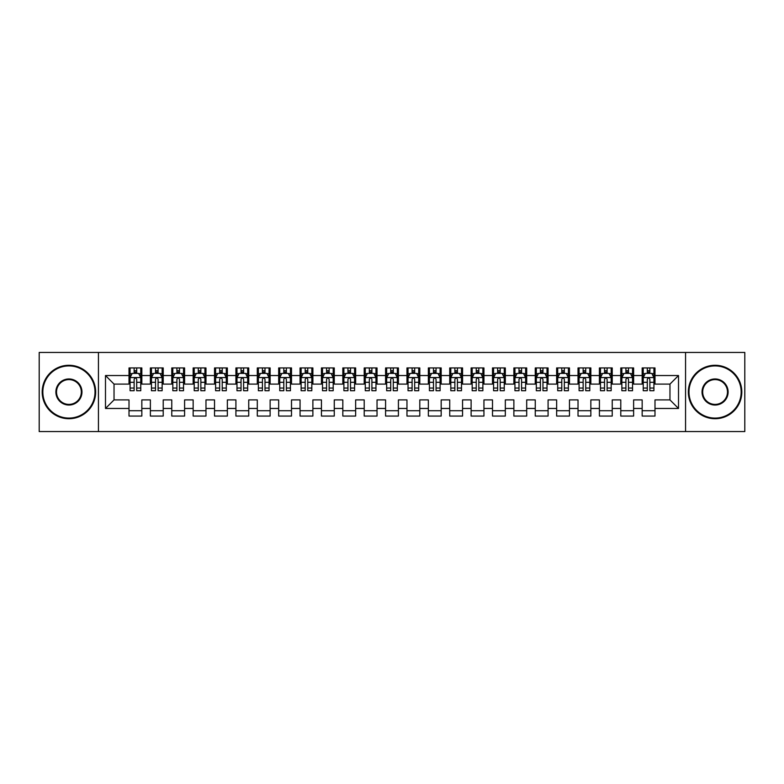 <?xml version="1.0" encoding="UTF-8"?>
<svg xmlns="http://www.w3.org/2000/svg" width="784" height="784" viewBox="0 0 784 784"><rect width="100%" height="100%" fill="white"/><g stroke="black" fill="none" stroke-linecap="round" stroke-linejoin="round"><path stroke-width="1.18" d="M685.569 431.553L744.8 431.553L744.8 352.447L685.569 352.447L685.569 431.553L98.431 431.553L98.431 352.447L39.2 352.447L39.2 431.553L98.431 431.553M685.569 352.447L98.431 352.447M105.487 408.464L105.487 375.536L129.007 375.536L129.007 384.091L114.033 384.091L114.033 399.909L105.487 408.464L129.007 408.464L129.007 416.059L141.835 416.059L141.835 408.464L150.381 408.464L150.381 416.059L163.219 416.059L163.219 408.464L171.765 408.464L171.765 416.059L184.593 416.059L184.593 408.464L193.148 408.464L193.148 416.059L205.976 416.059L205.976 408.464L214.532 408.464L214.532 416.059L227.36 416.059L227.36 408.464L235.915 408.464L235.915 416.059L248.744 416.059L248.744 408.464L257.299 408.464L257.299 416.059L270.127 416.059L270.127 408.464L278.673 408.464L278.673 416.059L291.501 416.059L291.501 408.464L300.056 408.464L300.056 416.059L312.885 416.059L312.885 408.464L321.44 408.464L321.44 416.059L334.268 416.059L334.268 408.464L342.824 408.464L342.824 416.059L355.652 416.059L355.652 408.464L364.207 408.464L364.207 416.059L377.035 416.059L377.035 408.464L385.581 408.464L385.581 416.059L398.419 416.059L398.419 408.464L406.965 408.464L406.965 416.059L419.793 416.059L419.793 408.464L428.348 408.464L428.348 416.059L441.176 416.059L441.176 408.464L449.732 408.464L449.732 416.059L462.56 416.059L462.56 408.464L471.115 408.464L471.115 416.059L483.944 416.059L483.944 408.464L492.499 408.464L492.499 416.059L505.327 416.059L505.327 408.464L513.873 408.464L513.873 416.059L526.701 416.059L526.701 408.464L535.256 408.464L535.256 416.059L548.085 416.059L548.085 408.464L556.64 408.464L556.64 416.059L569.468 416.059L569.468 408.464L578.024 408.464L578.024 416.059L590.852 416.059L590.852 408.464L599.407 408.464L599.407 416.059L612.235 416.059L612.235 408.464L620.781 408.464L620.781 416.059L633.619 416.059L633.619 408.464L642.165 408.464L642.165 416.059L654.993 416.059L654.993 399.909L669.967 399.909L669.967 384.091L654.993 384.091L654.993 375.536L678.513 375.536L678.513 408.464L654.993 408.464M654.993 375.536L654.993 367.941L642.165 367.941L642.165 375.536L633.619 375.536L633.619 367.941L620.781 367.941L620.781 375.536L612.235 375.536L612.235 367.941L599.407 367.941L599.407 375.536L590.852 375.536L590.852 367.941L578.024 367.941L578.024 375.536L569.468 375.536L569.468 367.941L556.64 367.941L556.64 375.536L548.085 375.536L548.085 367.941L535.256 367.941L535.256 375.536L526.701 375.536L526.701 367.941L513.873 367.941L513.873 375.536L505.327 375.536L505.327 367.941L492.499 367.941L492.499 375.536L483.944 375.536L483.944 367.941L471.115 367.941L471.115 375.536L462.56 375.536L462.56 367.941L449.732 367.941L449.732 375.536L441.176 375.536L441.176 367.941L428.348 367.941L428.348 375.536L419.793 375.536L419.793 367.941L406.965 367.941L406.965 375.536L398.419 375.536L398.419 367.941L385.581 367.941L385.581 375.536L377.035 375.536L377.035 367.941L364.207 367.941L364.207 375.536L355.652 375.536L355.652 367.941L342.824 367.941L342.824 375.536L334.268 375.536L334.268 367.941L321.44 367.941L321.44 375.536L312.885 375.536L312.885 367.941L300.056 367.941L300.056 375.536L291.501 375.536L291.501 367.941L278.673 367.941L278.673 375.536L270.127 375.536L270.127 367.941L257.299 367.941L257.299 375.536L248.744 375.536L248.744 367.941L235.915 367.941L235.915 375.536L227.36 375.536L227.36 367.941L214.532 367.941L214.532 375.536L205.976 375.536L205.976 367.941L193.148 367.941L193.148 375.536L184.593 375.536L184.593 367.941L171.765 367.941L171.765 375.536L163.219 375.536L163.219 367.941L150.381 367.941L150.381 375.536L141.835 375.536L141.835 367.941L129.007 367.941L129.007 375.536M633.619 408.464L633.619 399.909L642.165 399.909L642.165 408.464M678.513 375.536L669.967 384.091M612.235 408.464L612.235 399.909L620.781 399.909L620.781 408.464M642.165 375.536L642.165 384.091L633.619 384.091L633.619 375.536M590.852 408.464L590.852 399.909L599.407 399.909L599.407 408.464M620.781 375.536L620.781 384.091L612.235 384.091L612.235 375.536M569.468 408.464L569.468 399.909L578.024 399.909L578.024 408.464M599.407 375.536L599.407 384.091L590.852 384.091L590.852 375.536M548.085 408.464L548.085 399.909L556.64 399.909L556.64 408.464M578.024 375.536L578.024 384.091L569.468 384.091L569.468 375.536M526.701 408.464L526.701 399.909L535.256 399.909L535.256 408.464M556.64 375.536L556.64 384.091L548.085 384.091L548.085 375.536M505.327 408.464L505.327 399.909L513.873 399.909L513.873 408.464M535.256 375.536L535.256 384.091L526.701 384.091L526.701 375.536M483.944 408.464L483.944 399.909L492.499 399.909L492.499 408.464M513.873 375.536L513.873 384.091L505.327 384.091L505.327 375.536M462.56 408.464L462.56 399.909L471.115 399.909L471.115 408.464M492.499 375.536L492.499 384.091L483.944 384.091L483.944 375.536M441.176 408.464L441.176 399.909L449.732 399.909L449.732 408.464M471.115 375.536L471.115 384.091L462.56 384.091L462.56 375.536M419.793 408.464L419.793 399.909L428.348 399.909L428.348 408.464M449.732 375.536L449.732 384.091L441.176 384.091L441.176 375.536M398.419 408.464L398.419 399.909L406.965 399.909L406.965 408.464M428.348 375.536L428.348 384.091L419.793 384.091L419.793 375.536M377.035 408.464L377.035 399.909L385.581 399.909L385.581 408.464M406.965 375.536L406.965 384.091L398.419 384.091L398.419 375.536M355.652 408.464L355.652 399.909L364.207 399.909L364.207 408.464M385.581 375.536L385.581 384.091L377.035 384.091L377.035 375.536M334.268 408.464L334.268 399.909L342.824 399.909L342.824 408.464M364.207 375.536L364.207 384.091L355.652 384.091L355.652 375.536M312.885 408.464L312.885 399.909L321.44 399.909L321.44 408.464M342.824 375.536L342.824 384.091L334.268 384.091L334.268 375.536M291.501 408.464L291.501 399.909L300.056 399.909L300.056 408.464M321.44 375.536L321.44 384.091L312.885 384.091L312.885 375.536M270.127 408.464L270.127 399.909L278.673 399.909L278.673 408.464M300.056 375.536L300.056 384.091L291.501 384.091L291.501 375.536M248.744 408.464L248.744 399.909L257.299 399.909L257.299 408.464M278.673 375.536L278.673 384.091L270.127 384.091L270.127 375.536M227.36 408.464L227.36 399.909L235.915 399.909L235.915 408.464M257.299 375.536L257.299 384.091L248.744 384.091L248.744 375.536M205.976 408.464L205.976 399.909L214.532 399.909L214.532 408.464M235.915 375.536L235.915 384.091L227.36 384.091L227.36 375.536M184.593 408.464L184.593 399.909L193.148 399.909L193.148 408.464M214.532 375.536L214.532 384.091L205.976 384.091L205.976 375.536M163.219 408.464L163.219 399.909L171.765 399.909L171.765 408.464M193.148 375.536L193.148 384.091L184.593 384.091L184.593 375.536M141.835 408.464L141.835 399.909L150.381 399.909L150.381 408.464M171.765 375.536L171.765 384.091L163.219 384.091L163.219 375.536M114.033 399.909L129.007 399.909L129.007 408.464M150.381 375.536L150.381 384.091L141.835 384.091L141.835 375.536M642.165 373.292L643.233 373.292M653.925 373.292L654.993 373.292M620.781 373.292L621.859 373.292M632.541 373.292L633.619 373.292M599.407 373.292L600.475 373.292M611.167 373.292L612.235 373.292M578.024 373.292L579.092 373.292M589.784 373.292L590.852 373.292M556.64 373.292L557.708 373.292M568.4 373.292L569.468 373.292M535.256 373.292L536.325 373.292M547.016 373.292L548.085 373.292M513.873 373.292L514.941 373.292M525.633 373.292L526.701 373.292M492.499 373.292L493.567 373.292M504.259 373.292L505.327 373.292M471.115 373.292L472.184 373.292M482.875 373.292L483.944 373.292M449.732 373.292L450.8 373.292M461.492 373.292L462.56 373.292M428.348 373.292L429.416 373.292M440.108 373.292L441.176 373.292M406.965 373.292L408.033 373.292M418.725 373.292L419.793 373.292M385.581 373.292L386.659 373.292M397.341 373.292L398.419 373.292M364.207 373.292L365.275 373.292M375.967 373.292L377.035 373.292M342.824 373.292L343.892 373.292M354.584 373.292L355.652 373.292M321.44 373.292L322.508 373.292M333.2 373.292L334.268 373.292M300.056 373.292L301.125 373.292M311.816 373.292L312.885 373.292M278.673 373.292L279.741 373.292M290.433 373.292L291.501 373.292M257.299 373.292L258.367 373.292M269.059 373.292L270.127 373.292M235.915 373.292L236.984 373.292M247.675 373.292L248.744 373.292M214.532 373.292L215.6 373.292M226.292 373.292L227.36 373.292M193.148 373.292L194.216 373.292M204.908 373.292L205.976 373.292M171.765 373.292L172.833 373.292M183.525 373.292L184.593 373.292M150.381 373.292L151.459 373.292M162.141 373.292L163.219 373.292M129.007 373.292L130.075 373.292M140.767 373.292L141.835 373.292M129.007 410.708L141.835 410.708M150.381 410.708L163.219 410.708M171.765 410.708L184.593 410.708M193.148 410.708L205.976 410.708M214.532 410.708L227.36 410.708M235.915 410.708L248.744 410.708M257.299 410.708L270.127 410.708M278.673 410.708L291.501 410.708M300.056 410.708L312.885 410.708M321.44 410.708L334.268 410.708M342.824 410.708L355.652 410.708M364.207 410.708L377.035 410.708M385.581 410.708L398.419 410.708M406.965 410.708L419.793 410.708M428.348 410.708L441.176 410.708M449.732 410.708L462.56 410.708M471.115 410.708L483.944 410.708M492.499 410.708L505.327 410.708M513.873 410.708L526.701 410.708M535.256 410.708L548.085 410.708M556.64 410.708L569.468 410.708M578.024 410.708L590.852 410.708M599.407 410.708L612.235 410.708M620.781 410.708L633.619 410.708M642.165 410.708L654.993 410.708M105.487 375.536L114.033 384.091M669.967 399.909L678.513 408.464M136.7 370.724L134.133 370.724M140.767 388.041L136.7 388.041L136.7 390.716L140.767 390.716L140.767 377.672L138.621 373.4L132.212 373.4L130.075 377.672L130.075 390.716L134.133 390.716L134.133 388.041L130.075 388.041M130.075 377.672L130.075 367.941M140.767 377.672L140.767 367.941M134.133 373.4L134.133 367.941M136.7 367.941L136.7 373.4M136.7 388.041L136.7 379.28C135.848 377.633 134.995 377.633 134.133 379.28L134.133 388.041M136.7 373.292L134.133 373.292M158.084 370.724L155.516 370.724M162.141 388.041L158.084 388.041L158.084 390.716L162.141 390.716L162.141 377.672L160.005 373.4L153.595 373.4L151.459 377.672L151.459 390.716L155.516 390.716L155.516 388.041L151.459 388.041M151.459 377.672L151.459 367.941M162.141 377.672L162.141 367.941M155.516 373.4L155.516 367.941M158.084 367.941L158.084 373.4M158.084 388.041L158.084 379.28C157.231 377.633 156.369 377.633 155.516 379.28L155.516 388.041M158.084 373.292L155.516 373.292M179.467 370.724L176.9 370.724M183.525 388.041L179.467 388.041L179.467 390.716L183.525 390.716L183.525 377.672L181.388 373.4L174.979 373.4L172.833 377.672L172.833 390.716L176.9 390.716L176.9 388.041L172.833 388.041M172.833 377.672L172.833 367.941M183.525 377.672L183.525 367.941M176.9 373.4L176.9 367.941M179.467 367.941L179.467 373.4M179.467 388.041L179.467 379.28C178.615 377.633 177.752 377.633 176.9 379.28L176.9 388.041M179.467 373.292L176.9 373.292M68.923 418.088A26.088 26.088 0 0 0 95.011 392A26.088 26.088 0 0 0 68.923 365.912A26.088 26.088 0 0 0 42.836 392A26.088 26.088 0 0 0 68.923 418.088M68.923 365.275A26.725 26.725 0 0 1 95.648 392A26.725 26.725 0 0 1 68.923 418.725A26.725 26.725 0 0 1 42.189 392A26.725 26.725 0 0 1 68.923 365.275M68.923 405.044A13.044 13.044 0 0 1 55.88 392A13.044 13.044 0 0 1 68.923 378.956A13.044 13.044 0 0 1 81.967 392A13.044 13.044 0 0 1 68.923 405.044M68.923 379.603A12.397 12.397 0 0 0 56.517 392A12.397 12.397 0 0 0 68.923 404.397A12.397 12.397 0 0 0 81.32 392A12.397 12.397 0 0 0 68.923 379.603M715.077 418.088A26.088 26.088 0 0 0 741.164 392A26.088 26.088 0 0 0 715.077 365.912A26.088 26.088 0 0 0 688.989 392A26.088 26.088 0 0 0 715.077 418.088M715.077 365.275A26.725 26.725 0 0 1 741.811 392A26.725 26.725 0 0 1 715.077 418.725A26.725 26.725 0 0 1 688.352 392A26.725 26.725 0 0 1 715.077 365.275M715.077 405.044A13.044 13.044 0 0 1 702.033 392A13.044 13.044 0 0 1 715.077 378.956A13.044 13.044 0 0 1 728.12 392A13.044 13.044 0 0 1 715.077 405.044M715.077 379.603A12.397 12.397 0 0 0 702.68 392A12.397 12.397 0 0 0 715.077 404.397A12.397 12.397 0 0 0 727.483 392A12.397 12.397 0 0 0 715.077 379.603M200.851 370.724L198.283 370.724M204.908 388.041L200.851 388.041L200.851 390.716L204.908 390.716L204.908 377.672L202.772 373.4L196.353 373.4L194.216 377.672L194.216 390.716L198.283 390.716L198.283 388.041L194.216 388.041M194.216 377.672L194.216 367.941M204.908 377.672L204.908 367.941M198.283 373.4L198.283 367.941M200.851 367.941L200.851 373.4M200.851 388.041L200.851 379.28C199.989 377.633 199.136 377.633 198.283 379.28L198.283 388.041M200.851 373.292L198.283 373.292M222.225 370.724L219.667 370.724M226.292 388.041L222.225 388.041L222.225 390.716L226.292 390.716L226.292 377.672L224.155 373.4L217.736 373.4L215.6 377.672L215.6 390.716L219.667 390.716L219.667 388.041L215.6 388.041M215.6 377.672L215.6 367.941M226.292 377.672L226.292 367.941M219.667 373.4L219.667 367.941M222.225 367.941L222.225 373.4M222.225 388.041L222.225 379.28C221.372 377.633 220.52 377.633 219.667 379.28L219.667 388.041M222.225 373.292L219.667 373.292M243.608 370.724L241.041 370.724M247.675 388.041L243.608 388.041L243.608 390.716L247.675 390.716L247.675 377.672L245.539 373.4L239.12 373.4L236.984 377.672L236.984 390.716L241.041 390.716L241.041 388.041L236.984 388.041M236.984 377.672L236.984 367.941M247.675 377.672L247.675 367.941M241.041 373.4L241.041 367.941M243.608 367.941L243.608 373.4M243.608 388.041L243.608 379.28C242.756 377.633 241.903 377.633 241.041 379.28L241.041 388.041M243.608 373.292L241.041 373.292M264.992 370.724L262.424 370.724M269.059 388.041L264.992 388.041L264.992 390.716L269.059 390.716L269.059 377.672L266.913 373.4L260.504 373.4L258.367 377.672L258.367 390.716L262.424 390.716L262.424 388.041L258.367 388.041M258.367 377.672L258.367 367.941M269.059 377.672L269.059 367.941M262.424 373.4L262.424 367.941M264.992 367.941L264.992 373.4M264.992 388.041L264.992 379.28C264.139 377.633 263.287 377.633 262.424 379.28L262.424 388.041M264.992 373.292L262.424 373.292M286.376 370.724L283.808 370.724M290.433 388.041L286.376 388.041L286.376 390.716L290.433 390.716L290.433 377.672L288.296 373.4L281.887 373.4L279.741 377.672L279.741 390.716L283.808 390.716L283.808 388.041L279.741 388.041M279.741 377.672L279.741 367.941M290.433 377.672L290.433 367.941M283.808 373.4L283.808 367.941M286.376 367.941L286.376 373.4M286.376 388.041L286.376 379.28C285.523 377.633 284.661 377.633 283.808 379.28L283.808 388.041M286.376 373.292L283.808 373.292M307.759 370.724L305.192 370.724M311.816 388.041L307.759 388.041L307.759 390.716L311.816 390.716L311.816 377.672L309.68 373.4L303.261 373.4L301.125 377.672L301.125 390.716L305.192 390.716L305.192 388.041L301.125 388.041M301.125 377.672L301.125 367.941M311.816 377.672L311.816 367.941M305.192 373.4L305.192 367.941M307.759 367.941L307.759 373.4M307.759 388.041L307.759 379.28C306.897 377.633 306.044 377.633 305.192 379.28L305.192 388.041M307.759 373.292L305.192 373.292M329.133 370.724L326.575 370.724M333.2 388.041L329.133 388.041L329.133 390.716L333.2 390.716L333.2 377.672L331.064 373.4L324.645 373.4L322.508 377.672L322.508 390.716L326.575 390.716L326.575 388.041L322.508 388.041M322.508 377.672L322.508 367.941M333.2 377.672L333.2 367.941M326.575 373.4L326.575 367.941M329.133 367.941L329.133 373.4M329.133 388.041L329.133 379.28C328.28 377.633 327.428 377.633 326.575 379.28L326.575 388.041M329.133 373.292L326.575 373.292M350.517 370.724L347.949 370.724M354.584 388.041L350.517 388.041L350.517 390.716L354.584 390.716L354.584 377.672L352.447 373.4L346.028 373.4L343.892 377.672L343.892 390.716L347.949 390.716L347.949 388.041L343.892 388.041M343.892 377.672L343.892 367.941M354.584 377.672L354.584 367.941M347.949 373.4L347.949 367.941M350.517 367.941L350.517 373.4M350.517 388.041L350.517 379.28C349.664 377.633 348.811 377.633 347.949 379.28L347.949 388.041M350.517 373.292L347.949 373.292M371.9 370.724L369.333 370.724M375.967 388.041L371.9 388.041L371.9 390.716L375.967 390.716L375.967 377.672L373.821 373.4L367.412 373.4L365.275 377.672L365.275 390.716L369.333 390.716L369.333 388.041L365.275 388.041M365.275 377.672L365.275 367.941M375.967 377.672L375.967 367.941M369.333 373.4L369.333 367.941M371.9 367.941L371.9 373.4M371.9 388.041L371.9 379.28C371.048 377.633 370.195 377.633 369.333 379.28L369.333 388.041M371.9 373.292L369.333 373.292M393.284 370.724L390.716 370.724M397.341 388.041L393.284 388.041L393.284 390.716L397.341 390.716L397.341 377.672L395.205 373.4L388.795 373.4L386.659 377.672L386.659 390.716L390.716 390.716L390.716 388.041L386.659 388.041M386.659 377.672L386.659 367.941M397.341 377.672L397.341 367.941M390.716 373.4L390.716 367.941M393.284 367.941L393.284 373.4M393.284 388.041L393.284 379.28C392.431 377.633 391.569 377.633 390.716 379.28L390.716 388.041M393.284 373.292L390.716 373.292M414.667 370.724L412.1 370.724M418.725 388.041L414.667 388.041L414.667 390.716L418.725 390.716L418.725 377.672L416.588 373.4L410.179 373.4L408.033 377.672L408.033 390.716L412.1 390.716L412.1 388.041L408.033 388.041M408.033 377.672L408.033 367.941M418.725 377.672L418.725 367.941M412.1 373.4L412.1 367.941M414.667 367.941L414.667 373.4M414.667 388.041L414.667 379.28C413.815 377.633 412.952 377.633 412.1 379.28L412.1 388.041M414.667 373.292L412.1 373.292M436.051 370.724L433.483 370.724M440.108 388.041L436.051 388.041L436.051 390.716L440.108 390.716L440.108 377.672L437.972 373.4L431.553 373.4L429.416 377.672L429.416 390.716L433.483 390.716L433.483 388.041L429.416 388.041M429.416 377.672L429.416 367.941M440.108 377.672L440.108 367.941M433.483 373.4L433.483 367.941M436.051 367.941L436.051 373.4M436.051 388.041L436.051 379.28C435.189 377.633 434.336 377.633 433.483 379.28L433.483 388.041M436.051 373.292L433.483 373.292M457.425 370.724L454.867 370.724M461.492 388.041L457.425 388.041L457.425 390.716L461.492 390.716L461.492 377.672L459.355 373.4L452.936 373.4L450.8 377.672L450.8 390.716L454.867 390.716L454.867 388.041L450.8 388.041M450.8 377.672L450.8 367.941M461.492 377.672L461.492 367.941M454.867 373.4L454.867 367.941M457.425 367.941L457.425 373.4M457.425 388.041L457.425 379.28C456.572 377.633 455.72 377.633 454.867 379.28L454.867 388.041M457.425 373.292L454.867 373.292M478.808 370.724L476.241 370.724M482.875 388.041L478.808 388.041L478.808 390.716L482.875 390.716L482.875 377.672L480.739 373.4L474.32 373.4L472.184 377.672L472.184 390.716L476.241 390.716L476.241 388.041L472.184 388.041M472.184 377.672L472.184 367.941M482.875 377.672L482.875 367.941M476.241 373.4L476.241 367.941M478.808 367.941L478.808 373.4M478.808 388.041L478.808 379.28C477.956 377.633 477.103 377.633 476.241 379.28L476.241 388.041M478.808 373.292L476.241 373.292M500.192 370.724L497.624 370.724M504.259 388.041L500.192 388.041L500.192 390.716L504.259 390.716L504.259 377.672L502.113 373.4L495.704 373.4L493.567 377.672L493.567 390.716L497.624 390.716L497.624 388.041L493.567 388.041M493.567 377.672L493.567 367.941M504.259 377.672L504.259 367.941M497.624 373.4L497.624 367.941M500.192 367.941L500.192 373.4M500.192 388.041L500.192 379.28C499.339 377.633 498.487 377.633 497.624 379.28L497.624 388.041M500.192 373.292L497.624 373.292M521.576 370.724L519.008 370.724M525.633 388.041L521.576 388.041L521.576 390.716L525.633 390.716L525.633 377.672L523.496 373.4L517.087 373.4L514.941 377.672L514.941 390.716L519.008 390.716L519.008 388.041L514.941 388.041M514.941 377.672L514.941 367.941M525.633 377.672L525.633 367.941M519.008 373.4L519.008 367.941M521.576 367.941L521.576 373.4M521.576 388.041L521.576 379.28C520.723 377.633 519.861 377.633 519.008 379.28L519.008 388.041M521.576 373.292L519.008 373.292M542.959 370.724L540.392 370.724M547.016 388.041L542.959 388.041L542.959 390.716L547.016 390.716L547.016 377.672L544.88 373.4L538.461 373.4L536.325 377.672L536.325 390.716L540.392 390.716L540.392 388.041L536.325 388.041M536.325 377.672L536.325 367.941M547.016 377.672L547.016 367.941M540.392 373.4L540.392 367.941M542.959 367.941L542.959 373.4M542.959 388.041L542.959 379.28C542.097 377.633 541.244 377.633 540.392 379.28L540.392 388.041M542.959 373.292L540.392 373.292M564.333 370.724L561.775 370.724M568.4 388.041L564.333 388.041L564.333 390.716L568.4 390.716L568.4 377.672L566.264 373.4L559.845 373.4L557.708 377.672L557.708 390.716L561.775 390.716L561.775 388.041L557.708 388.041M557.708 377.672L557.708 367.941M568.4 377.672L568.4 367.941M561.775 373.4L561.775 367.941M564.333 367.941L564.333 373.4M564.333 388.041L564.333 379.28C563.48 377.633 562.628 377.633 561.775 379.28L561.775 388.041M564.333 373.292L561.775 373.292M585.717 370.724L583.149 370.724M589.784 388.041L585.717 388.041L585.717 390.716L589.784 390.716L589.784 377.672L587.647 373.4L581.228 373.4L579.092 377.672L579.092 390.716L583.149 390.716L583.149 388.041L579.092 388.041M579.092 377.672L579.092 367.941M589.784 377.672L589.784 367.941M583.149 373.4L583.149 367.941M585.717 367.941L585.717 373.4M585.717 388.041L585.717 379.28C584.864 377.633 584.011 377.633 583.149 379.28L583.149 388.041M585.717 373.292L583.149 373.292M607.1 370.724L604.533 370.724M611.167 388.041L607.1 388.041L607.1 390.716L611.167 390.716L611.167 377.672L609.021 373.4L602.612 373.4L600.475 377.672L600.475 390.716L604.533 390.716L604.533 388.041L600.475 388.041M600.475 377.672L600.475 367.941M611.167 377.672L611.167 367.941M604.533 373.4L604.533 367.941M607.1 367.941L607.1 373.4M607.1 388.041L607.1 379.28C606.248 377.633 605.395 377.633 604.533 379.28L604.533 388.041M607.1 373.292L604.533 373.292M628.484 370.724L625.916 370.724M632.541 388.041L628.484 388.041L628.484 390.716L632.541 390.716L632.541 377.672L630.405 373.4L623.995 373.4L621.859 377.672L621.859 390.716L625.916 390.716L625.916 388.041L621.859 388.041M621.859 377.672L621.859 367.941M632.541 377.672L632.541 367.941M625.916 373.4L625.916 367.941M628.484 367.941L628.484 373.4M628.484 388.041L628.484 379.28C627.631 377.633 626.769 377.633 625.916 379.28L625.916 388.041M628.484 373.292L625.916 373.292M649.867 370.724L647.3 370.724M653.925 388.041L649.867 388.041L649.867 390.716L653.925 390.716L653.925 377.672L651.788 373.4L645.379 373.4L643.233 377.672L643.233 390.716L647.3 390.716L647.3 388.041L643.233 388.041M643.233 377.672L643.233 367.941M653.925 377.672L653.925 367.941M647.3 373.4L647.3 367.941M649.867 367.941L649.867 373.4M649.867 388.041L649.867 379.28C649.015 377.633 648.152 377.633 647.3 379.28L647.3 388.041M649.867 373.292L647.3 373.292M140.708 377.565L130.124 377.565M130.075 373.654L132.084 373.654M138.758 373.654L140.767 373.654M134.133 382.308L130.075 382.308M140.767 382.308L136.7 382.308M136.7 372.086L134.133 372.086M162.092 377.565L151.508 377.565M151.459 373.654L153.468 373.654M160.132 373.654L162.141 373.654M155.516 382.308L151.459 382.308M162.141 382.308L158.084 382.308M158.084 372.086L155.516 372.086M183.476 377.565L172.892 377.565M172.833 373.654L174.842 373.654M181.516 373.654L183.525 373.654M176.9 382.308L172.833 382.308M183.525 382.308L179.467 382.308M179.467 372.086L176.9 372.086M204.859 377.565L194.275 377.565M194.216 373.654L196.225 373.654M202.899 373.654L204.908 373.654M198.283 382.308L194.216 382.308M204.908 382.308L200.851 382.308M200.851 372.086L198.283 372.086M226.233 377.565L215.649 377.565M215.6 373.654L217.609 373.654M224.283 373.654L226.292 373.654M219.667 382.308L215.6 382.308M226.292 382.308L222.225 382.308M222.225 372.086L219.667 372.086M247.617 377.565L237.033 377.565M236.984 373.654L238.993 373.654M245.666 373.654L247.675 373.654M241.041 382.308L236.984 382.308M247.675 382.308L243.608 382.308M243.608 372.086L241.041 372.086M269 377.565L258.416 377.565M258.367 373.654L260.376 373.654M267.04 373.654L269.059 373.654M262.424 382.308L258.367 382.308M269.059 382.308L264.992 382.308M264.992 372.086L262.424 372.086M290.384 377.565L279.8 377.565M279.741 373.654L281.76 373.654M288.424 373.654L290.433 373.654M283.808 382.308L279.741 382.308M290.433 382.308L286.376 382.308M286.376 372.086L283.808 372.086M311.767 377.565L301.183 377.565M301.125 373.654L303.134 373.654M309.807 373.654L311.816 373.654M305.192 382.308L301.125 382.308M311.816 382.308L307.759 382.308M307.759 372.086L305.192 372.086M333.151 377.565L322.567 377.565M322.508 373.654L324.517 373.654M331.191 373.654L333.2 373.654M326.575 382.308L322.508 382.308M333.2 382.308L329.133 382.308M329.133 372.086L326.575 372.086M354.525 377.565L343.941 377.565M343.892 373.654L345.901 373.654M352.575 373.654L354.584 373.654M347.949 382.308L343.892 382.308M354.584 382.308L350.517 382.308M350.517 372.086L347.949 372.086M375.908 377.565L365.324 377.565M365.275 373.654L367.284 373.654M373.958 373.654L375.967 373.654M369.333 382.308L365.275 382.308M375.967 382.308L371.9 382.308M371.9 372.086L369.333 372.086M397.292 377.565L386.708 377.565M386.659 373.654L388.668 373.654M395.332 373.654L397.341 373.654M390.716 382.308L386.659 382.308M397.341 382.308L393.284 382.308M393.284 372.086L390.716 372.086M418.676 377.565L408.092 377.565M408.033 373.654L410.042 373.654M416.716 373.654L418.725 373.654M412.1 382.308L408.033 382.308M418.725 382.308L414.667 382.308M414.667 372.086L412.1 372.086M440.059 377.565L429.475 377.565M429.416 373.654L431.425 373.654M438.099 373.654L440.108 373.654M433.483 382.308L429.416 382.308M440.108 382.308L436.051 382.308M436.051 372.086L433.483 372.086M461.433 377.565L450.849 377.565M450.8 373.654L452.809 373.654M459.483 373.654L461.492 373.654M454.867 382.308L450.8 382.308M461.492 382.308L457.425 382.308M457.425 372.086L454.867 372.086M482.817 377.565L472.233 377.565M472.184 373.654L474.193 373.654M480.866 373.654L482.875 373.654M476.241 382.308L472.184 382.308M482.875 382.308L478.808 382.308M478.808 372.086L476.241 372.086M504.2 377.565L493.616 377.565M493.567 373.654L495.576 373.654M502.24 373.654L504.259 373.654M497.624 382.308L493.567 382.308M504.259 382.308L500.192 382.308M500.192 372.086L497.624 372.086M525.584 377.565L515 377.565M514.941 373.654L516.96 373.654M523.624 373.654L525.633 373.654M519.008 382.308L514.941 382.308M525.633 382.308L521.576 382.308M521.576 372.086L519.008 372.086M546.967 377.565L536.383 377.565M536.325 373.654L538.334 373.654M545.007 373.654L547.016 373.654M540.392 382.308L536.325 382.308M547.016 382.308L542.959 382.308M542.959 372.086L540.392 372.086M568.351 377.565L557.767 377.565M557.708 373.654L559.717 373.654M566.391 373.654L568.4 373.654M561.775 382.308L557.708 382.308M568.4 382.308L564.333 382.308M564.333 372.086L561.775 372.086M589.725 377.565L579.141 377.565M579.092 373.654L581.101 373.654M587.775 373.654L589.784 373.654M583.149 382.308L579.092 382.308M589.784 382.308L585.717 382.308M585.717 372.086L583.149 372.086M611.108 377.565L600.524 377.565M600.475 373.654L602.484 373.654M609.158 373.654L611.167 373.654M604.533 382.308L600.475 382.308M611.167 382.308L607.1 382.308M607.1 372.086L604.533 372.086M632.492 377.565L621.908 377.565M621.859 373.654L623.868 373.654M630.532 373.654L632.541 373.654M625.916 382.308L621.859 382.308M632.541 382.308L628.484 382.308M628.484 372.086L625.916 372.086M653.876 377.565L643.292 377.565M643.233 373.654L645.242 373.654M651.916 373.654L653.925 373.654M647.3 382.308L643.233 382.308M653.925 382.308L649.867 382.308M649.867 372.086L647.3 372.086"/></g></svg>
